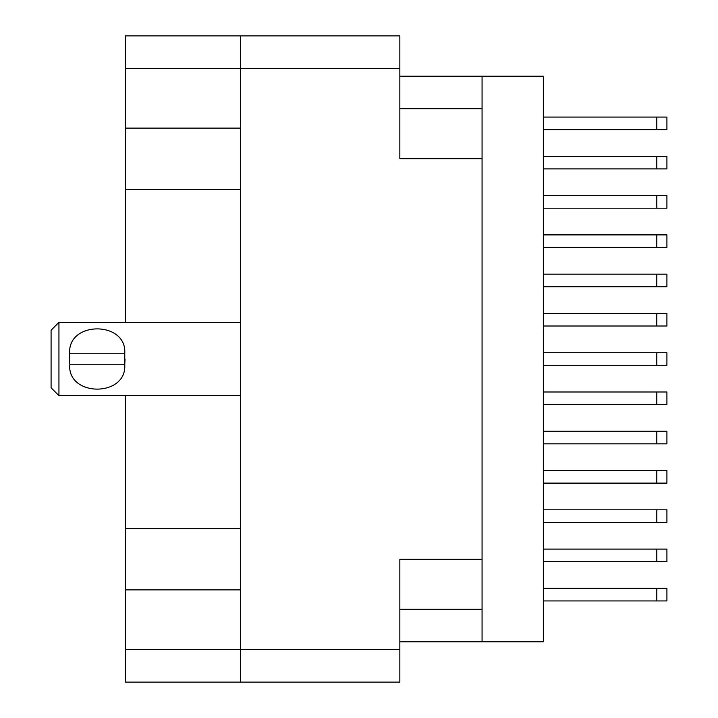 <?xml version="1.0" encoding="UTF-8"?>
<svg xmlns="http://www.w3.org/2000/svg" width="718" height="718" viewBox="0 0 718 718"><rect width="100%" height="100%" fill="white"/><g stroke="black" fill="none" stroke-linecap="round" stroke-linejoin="round"><path stroke-width="1.08" d="M125.444 68.372L125.444 35.9L399.845 35.9L399.845 158.696L482.065 158.696L482.065 559.304L399.845 559.304L399.845 682.1L240.656 682.1L240.656 68.372L125.444 68.372L125.444 322.346M125.444 128.109L240.656 128.109M125.444 395.654L125.444 649.628L399.845 649.628M125.444 528.708L240.656 528.708M240.656 189.292L125.444 189.292M240.656 589.891L125.444 589.891M240.656 682.1L125.444 682.1L125.444 649.628M482.065 559.304L482.065 641.775L543.329 641.775L543.329 76.225L482.065 76.225L482.065 158.696M482.065 641.775L399.845 641.775M399.845 76.225L482.065 76.225M399.845 68.372L240.656 68.372L240.656 35.9M543.329 549.09L666.914 549.09L666.914 561.655L543.329 561.655M543.329 588.365L666.914 588.365L666.914 600.93L543.329 600.93M543.329 509.816L666.914 509.816L666.914 522.381L543.329 522.381M543.329 431.267L666.914 431.267L666.914 443.832L543.329 443.832M543.329 352.717L666.914 352.717L666.914 365.282L543.329 365.282M543.329 274.168L666.914 274.168L666.914 286.733L543.329 286.733M543.329 195.619L666.914 195.619L666.914 208.184L543.329 208.184M543.329 470.541L666.914 470.541L666.914 483.106L543.329 483.106M543.329 391.992L666.914 391.992L666.914 404.557L543.329 404.557M543.329 313.443L666.914 313.443L666.914 326.008L543.329 326.008M543.329 234.894L666.914 234.894L666.914 247.459L543.329 247.459M543.329 117.07L666.914 117.07L666.914 129.635L543.329 129.635M543.329 156.344L666.914 156.344L666.914 168.909L543.329 168.909M58.939 322.346L51.086 330.199L51.086 387.801L58.939 395.654L58.939 322.346L240.656 322.346M69.413 359L69.691 353.238C67.555 320.847 126.79 320.695 124.761 353.238L69.691 353.238L69.565 363.308M125.031 359L124.752 364.762C126.88 397.18 67.645 397.287 69.691 364.762L124.752 364.762L124.761 353.238M399.845 609.313L482.065 609.313M482.065 108.687L399.845 108.687M656.808 549.09L656.808 561.655M656.808 588.365L656.808 600.93M656.808 509.816L656.808 522.381M656.808 431.267L656.808 443.832M656.808 352.717L656.808 365.282M656.808 274.168L656.808 286.733M656.808 195.619L656.808 208.184M656.808 470.541L656.808 483.106M656.808 391.992L656.808 404.557M656.808 313.443L656.808 326.008M656.808 234.894L656.808 247.459M656.808 117.07L656.808 129.635M656.808 156.344L656.808 168.909M240.656 395.654L58.939 395.654"/></g></svg>
